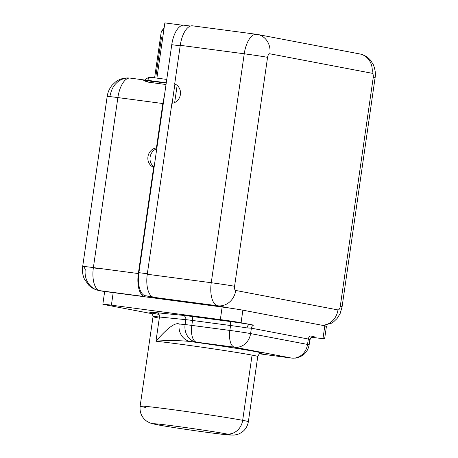 <?xml version="1.0" encoding="UTF-8"?>
<svg xmlns="http://www.w3.org/2000/svg" width="458" height="458" viewBox="0 0 458 458"><rect width="100%" height="100%" fill="white"/><g stroke="black" fill="none" stroke-linecap="round" stroke-linejoin="round"><path stroke-width="0.69" d="M177.143 85.388L174.675 102.54L177.143 85.388M172.134 103.256L174.904 84.037L172.134 103.256M190.454 26.06L184.07 25.213A21.474 9.647 -82.5 0 0 171.761 44.695L180.189 45.811L171.761 44.695L164.182 97.285L171.761 44.695A21.474 9.647 -82.5 0 1 184.311 25.253M154.083 167.376L138.911 272.665L147.339 273.781L138.911 272.665A21.474 9.647 97.5 0 0 145.335 295.725L164.903 299.452L145.335 295.725A21.474 9.647 -82.5 0 1 138.911 272.665L156.865 148.054L154.083 167.376L153.653 167.296A9.956 8.891 100.8 0 1 147.957 156.693A9.956 8.891 100.8 0 1 156.436 147.974L162.836 103.537A21.474 9.647 -82.5 0 1 164.182 97.285L156.865 148.054L156.436 147.974L162.836 103.537L117.878 97.583L93.38 267.592L138.339 273.552L153.653 167.296L154.083 167.376M151.987 296.607L145.335 295.725L151.987 296.607M192.812 25.877A21.474 9.647 97.5 0 0 180.263 45.319L174.693 83.957A9.956 8.891 100.8 0 1 180.389 94.554A9.956 8.891 100.8 0 1 171.91 103.279L147.27 274.25L211.252 282.729L244.24 53.792L180.263 45.319L174.693 83.957A9.956 8.891 -79.2 0 1 180.389 94.554A9.956 8.891 -79.2 0 1 171.91 103.279L147.27 274.25L211.252 282.729A21.474 9.647 97.5 0 0 217.676 305.789L153.699 297.311L164.989 299.463L153.699 297.311A21.474 9.647 -82.5 0 1 147.27 274.25A21.474 9.647 97.5 0 0 153.699 297.311L217.676 305.789A17.57 15.692 -79.2 0 0 235.75 290.464L337.97 309.929A3.904 1.752 97.5 0 0 340.254 306.396L373.241 77.459A3.904 1.752 97.5 0 0 372.073 73.269L269.848 53.798A3.904 1.752 97.5 0 0 267.569 57.336L234.576 286.267A3.904 1.752 97.5 0 0 235.75 290.464L337.97 309.929A3.904 1.752 97.5 0 0 340.254 306.396L373.241 77.459A17.57 0.401 8.2 0 1 375.068 77.906A17.57 0.401 -171.8 0 0 373.241 77.459A3.904 1.752 97.5 0 0 372.073 73.269L269.848 53.798A3.904 1.752 97.5 0 0 267.569 57.336L234.576 286.267A3.904 1.752 97.5 0 0 235.75 290.464A17.57 15.692 100.8 0 1 217.676 305.789A21.474 9.647 -82.5 0 1 211.252 282.729A17.57 0.401 8.2 0 1 234.576 286.267A17.57 0.401 -171.8 0 0 211.252 282.729L244.24 53.792L180.263 45.319A21.474 9.647 -82.5 0 1 192.572 25.837L256.549 34.31A21.474 9.647 97.5 0 0 244.24 53.792A17.57 0.401 8.2 0 1 267.569 57.336A17.57 0.401 -171.8 0 0 244.24 53.792A21.474 9.647 -82.5 0 1 256.549 34.31L257.573 34.476A17.57 15.692 100.8 0 1 269.848 53.798A17.57 15.692 -79.2 0 0 257.573 34.476A17.57 15.692 -79.2 0 0 256.795 34.35A21.474 9.647 97.5 0 0 256.549 34.31M229.87 308.108L217.676 305.789L229.87 308.108M256.795 34.35A17.57 15.692 100.8 0 1 257.573 34.476L359.799 53.947A17.57 15.692 100.8 0 1 372.073 73.269A17.57 15.692 -79.2 0 0 359.799 53.947C364.167 54.857 367.751 56.964 370.539 60.273L373.35 64.715C375.285 69.736 375.863 74.133 375.068 77.906L342.08 306.837A17.57 0.401 -171.8 0 0 340.254 306.396A17.57 0.401 8.2 0 1 342.08 306.837L340.134 313.587L337.065 318.528L333.653 321.762L331.386 323.205L323.039 325.449M322.552 325.357A17.57 15.692 -79.2 0 0 337.97 309.929A17.57 15.692 100.8 0 1 322.552 325.357M359.799 53.947A17.57 15.692 -79.2 0 0 359.015 53.821M151.083 312.82A58.475 1.328 8.2 0 1 156.676 312.711L183.023 315.367A19.425 0.441 8.2 0 1 191.387 316.386L229.429 321.424A19.425 0.441 8.2 0 1 249.913 324.424L241.068 322.735A15.618 0.355 -171.8 0 0 220.332 319.592L222.141 307.032L147.785 297.185L222.141 307.032A15.618 0.355 8.2 0 1 242.877 310.18L324.825 325.787A15.618 0.355 8.2 0 1 324.779 326.102M158.726 318.047A54.668 1.242 8.2 0 1 153.035 316.661A54.668 1.242 8.2 0 1 159.453 316.999L155.96 341.244A54.668 1.242 8.2 0 1 204.44 347.565A54.668 1.242 8.2 0 1 252.066 355.116L242.671 420.324A54.668 1.242 8.2 0 1 248.362 421.704A54.668 1.242 -171.8 0 0 242.671 420.324L252.066 355.116A54.668 1.242 8.2 0 1 257.757 356.501C260.087 351.675 260.934 353.897 261.02 353.255M150.888 312.734C151.816 312.568 152.537 313.879 153.035 316.661L140.142 406.109A54.668 1.242 8.2 0 1 181.929 410.912A54.668 1.242 8.2 0 1 242.671 420.324A54.668 1.242 -171.8 0 0 181.929 410.912A54.668 1.242 -171.8 0 0 140.142 406.109A54.668 1.242 -171.8 0 0 145.833 407.494M324.642 338.743A15.618 0.355 -171.8 0 0 323.016 338.348L324.825 325.787A15.618 0.355 8.2 0 1 326.451 326.182L324.642 338.743A15.618 0.355 -171.8 0 1 316.083 337.827L311.589 337.231L316.083 337.827A15.618 0.355 -171.8 0 0 323.016 338.348L324.825 325.787L242.877 310.18L241.068 322.735A15.618 0.355 -171.8 0 0 220.332 319.592L222.141 307.032A15.618 0.355 8.2 0 1 242.877 310.18L241.068 322.735L253.577 325.117A3.807 3.401 -79.2 0 0 251.373 328.18L308.308 339.023L307.53 344.427A15.618 13.952 -79.2 0 1 291.465 358.053A15.618 7.019 97.5 0 0 291.643 358.082A15.618 7.019 -82.5 0 1 291.465 358.053L234.53 347.21A15.618 13.952 -79.2 0 0 250.595 333.584A15.618 13.952 100.8 0 1 234.53 347.21A15.618 7.019 -82.5 0 1 229.859 330.436A15.618 7.019 97.5 0 0 234.53 347.21L196.488 342.166A15.618 7.019 -82.5 0 1 191.816 325.398A15.618 7.019 97.5 0 0 196.488 342.166A15.618 13.786 -84.2 0 1 185.089 324.579A15.618 13.786 95.8 0 0 196.488 342.166L190.557 341.571A15.618 13.786 -84.2 0 1 179.158 323.983C175.128 322.283 167.393 328.037 155.96 341.244C162.029 340.494 178.654 340.139 190.557 341.571A15.618 13.786 -84.2 0 1 179.158 323.983L185.089 324.579A15.618 0.355 8.2 0 1 191.816 325.398L229.859 330.436A15.618 0.355 8.2 0 1 250.595 333.584A15.618 0.355 -171.8 0 0 229.859 330.436L230.569 325.512A15.618 0.355 8.2 0 1 247.039 327.922L251.373 328.18L250.595 333.584L307.53 344.427L308.308 339.023L251.373 328.18L250.595 333.584L307.53 344.427A15.618 0.355 8.2 0 1 309.15 344.822A15.618 0.355 -171.8 0 0 307.53 344.427A15.618 13.952 100.8 0 1 291.465 358.053L259.474 353.811L291.465 358.053L234.53 347.21L190.557 341.571A58.572 1.328 8.2 0 1 260.797 353.284A58.572 1.328 -171.8 0 0 190.557 341.571C178.654 340.139 162.029 340.494 155.96 341.244C167.393 328.037 175.128 322.283 179.158 323.983L185.089 324.579L185.799 319.655A15.618 0.355 8.2 0 1 192.526 320.474L191.816 325.398L229.859 330.436L230.569 325.512L192.526 320.474L191.816 325.398A15.618 0.355 -171.8 0 0 185.089 324.579L185.799 319.655L159.453 316.999L155.96 341.244A54.668 1.242 8.2 0 1 204.44 347.565A54.668 1.242 8.2 0 1 252.066 355.116A54.668 1.242 8.2 0 1 257.757 356.501L248.362 421.704C247.183 428.058 243.536 432.306 237.41 434.453L234.015 435.1L228.851 434.974L211.899 432.999C193.488 430.572 170.09 427.154 156.745 424.669A15.618 13.952 -79.2 0 0 157.443 424.784A15.618 13.952 100.8 0 1 156.745 424.669A15.618 13.952 -79.2 0 1 156.71 424.663M313.077 336.659A19.425 0.441 -171.8 0 0 314.171 336.659L310.507 335.96A3.807 3.401 100.8 0 0 308.308 339.023A3.807 3.401 100.8 0 1 310.507 335.966L314.171 336.659A3.807 3.807 -40 0 0 309.86 339.888A15.618 0.355 8.2 0 1 309.866 339.899L308.308 339.023L309.86 339.888A15.618 0.355 8.2 0 1 309.866 339.899L309.15 344.822C307.73 352.213 303.167 356.645 295.473 358.11L291.643 358.082L259.468 353.816M313.123 336.653L313.387 336.664C312.906 337.38 312.396 334.993 309.866 339.899A3.807 3.807 -40 0 1 314.154 336.659A19.425 0.441 8.2 0 1 313.238 336.676M220.332 319.592L111.391 305.16A15.618 0.355 -171.8 0 0 104.458 304.639L152.222 313.736L104.458 304.639A15.618 0.355 -171.8 0 1 102.832 304.244L104.642 291.689A15.618 0.355 8.2 0 1 105.163 291.672A15.618 0.355 8.2 0 1 113.2 292.599L111.391 305.16L220.332 319.592M110.355 95.167A19.522 17.438 -79.2 0 1 130.433 78.141A21.474 9.647 97.5 0 0 130.186 78.1C124.662 77.517 119.778 78.793 115.553 81.942L112.107 85.211C109.451 88.428 107.807 92.172 107.178 96.443A19.522 0.441 8.2 0 1 117.878 97.583A21.474 9.647 -82.5 0 1 130.186 78.1A21.474 9.647 97.5 0 0 117.878 97.583A19.522 0.441 -171.8 0 0 107.178 96.443L82.68 266.453A19.522 0.441 8.2 0 1 93.38 267.592A21.474 9.647 97.5 0 0 99.804 290.653L144.768 296.607A21.474 9.647 -82.5 0 1 138.339 273.552L153.653 167.296A9.956 8.891 -79.2 0 1 147.957 156.693A9.956 8.891 -79.2 0 1 156.436 147.974L156.865 148.054L164.182 97.285A21.474 9.647 97.5 0 0 162.836 103.537L117.878 97.583L93.38 267.592A19.522 0.441 -171.8 0 0 82.68 266.453A19.522 0.441 -171.8 0 0 84.713 266.945A1.952 0.876 -82.5 0 0 85.297 269.041A19.522 17.438 -79.2 0 0 98.939 290.509A19.522 17.438 -79.2 0 0 99.804 290.653A21.474 9.647 -82.5 0 1 93.38 267.592L138.339 273.552A21.474 9.647 97.5 0 0 144.768 296.607L99.804 290.653L105.163 291.672A15.618 0.355 8.2 0 1 113.2 292.599L147.785 297.185L113.2 292.599L111.391 305.16A15.618 0.355 -171.8 0 0 102.832 304.244M242.671 420.324A15.618 13.952 100.8 0 1 226.613 433.944A39.05 0.887 -171.8 0 0 174.773 426.077A39.05 0.887 -171.8 0 0 157.443 424.784A39.05 0.887 -171.8 0 0 209.277 432.65A39.05 0.887 -171.8 0 0 226.613 433.944A15.618 13.952 -79.2 0 0 242.671 420.324M226.613 433.944A39.05 0.887 -171.8 0 0 183.223 427.222A39.05 0.887 -171.8 0 0 153.378 423.793A39.05 0.887 -171.8 0 0 157.443 424.784L157.558 423.994L157.443 424.784A39.05 0.887 -171.8 0 0 200.827 431.505A39.05 0.887 -171.8 0 0 230.677 434.934A39.05 0.887 -171.8 0 0 226.613 433.944M153.035 316.661A54.668 1.242 8.2 0 1 159.453 316.999A3.807 3.361 95.8 0 0 156.676 312.711A58.475 1.328 -171.8 0 0 158.995 314.406M183.023 315.367L156.676 312.711A3.807 3.361 -84.2 0 1 159.453 316.999L185.799 319.655A3.807 3.361 95.8 0 0 183.023 315.367A3.807 3.361 -84.2 0 1 185.799 319.655A15.618 0.355 8.2 0 1 192.526 320.474A3.807 1.712 97.5 0 0 191.387 316.386A19.425 0.441 -171.8 0 0 183.023 315.367M229.429 321.424L191.387 316.386A3.807 1.712 -82.5 0 1 192.526 320.474L230.569 325.512A3.807 1.712 97.5 0 0 229.429 321.424A3.807 1.712 -82.5 0 1 230.569 325.512A15.618 0.355 8.2 0 1 247.039 327.922A3.807 2.347 99.2 0 1 249.913 324.424A19.425 0.441 -171.8 0 0 229.429 321.424M253.577 325.117A3.807 3.401 -79.2 0 0 251.373 328.18L247.039 327.922A3.807 2.347 99.2 0 1 249.913 324.424L253.577 325.117M145.907 80.259L153.997 81.799L145.907 80.259L147.636 80.316L166.271 82.784L147.636 80.316A8.444 3.796 -82.5 0 1 151.094 77.35A8.444 3.796 -82.5 0 1 151.192 77.368A8.444 3.796 97.5 0 0 151.094 77.35A8.444 3.796 97.5 0 0 147.636 80.316L144.911 80.03C147.671 77.602 149.737 76.709 151.094 77.35L166.758 79.423M153.836 82.909L154.043 81.478L159.39 82.051L159.166 83.614L159.39 82.051L166.248 82.961L155.056 81.724M144.304 79.978L143.64 80.064L148.758 82.24L166.019 84.524L148.758 82.24C144.224 81.009 142.741 80.259 144.304 79.978L153.991 81.827L144.133 79.95L130.186 78.1M107.178 96.443A19.522 0.441 -171.8 0 0 109.21 96.936M106.267 292.084A15.618 0.355 8.2 0 1 105.163 291.672L99.804 290.653A19.522 17.438 100.8 0 1 98.939 290.509L104.985 291.666M97.691 268.417L93.34 267.89M144.562 80.969L144.694 80.053L144.562 80.969M156.768 148.758A9.956 8.891 -79.2 0 0 150.109 157.105A9.956 8.891 -79.2 0 0 154.157 166.872A9.956 8.891 100.8 0 1 150.109 157.105A9.956 8.891 100.8 0 1 156.768 148.758M182.57 25.27L182.112 25.385L182.57 25.27M164.851 22.9L156.894 78.118L164.851 22.9L182.141 25.19L164.851 22.9M156.018 75.415L161.537 37.075M154.615 77.814L161.147 32.489L161.474 31.138L164.096 28.138L161.159 32.415M140.142 406.109C139.478 412.538 141.785 417.644 147.052 421.429L150.127 423.015L156.745 424.669M82.68 266.453C82.097 271.21 82.68 275.435 84.444 279.122L88.829 285.288C91.64 287.973 95.006 289.719 98.939 290.509"/></g></svg>
